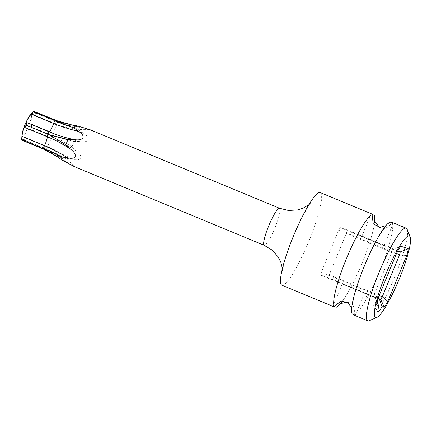 <?xml version="1.0" encoding="UTF-8"?>
<svg xmlns="http://www.w3.org/2000/svg" width="432" height="432" viewBox="0 0 432 432"><rect width="100%" height="100%" fill="white"/><g stroke="black" fill="none" stroke-linecap="round" stroke-linejoin="round"><path stroke-width="0.32" stroke-dasharray="2.16 1.62" d="M377.093 302.162L375.095 297.562L363.674 292.68L364.208 293.36L364.516 292.961L378.022 298.42M342.29 283.808L363.674 292.68L364.208 293.36L364.516 292.961L342.29 283.808L332.991 306.369M351.659 308.21L352.172 313.907M354.964 315.495L355.239 315.544L364.451 293.188M390.004 222.113L385.846 225.704M383.956 245.446L361.865 236.315L383.956 245.446M320.242 192.575A50.128 8.1 112.5 0 1 308.767 241.423A50.128 8.1 -67.5 0 1 281.945 285.228A50.128 8.1 -67.5 0 1 281.853 285.196M374.749 221.081A50.128 8.1 -67.5 0 1 371.709 235.775A50.128 8.1 -67.5 0 1 361.962 263.471A50.128 8.1 -67.5 0 1 348.791 291.071A50.128 8.1 -67.5 0 1 340.556 303.588M355.066 315.538L354.31 314.609L354.402 308.47L352.399 304.506L347.188 301.979M379.215 227.313L384.475 228.431L388.217 226.973L392.143 222.815A50.128 8.1 -67.5 0 1 379.874 270.896A50.128 8.1 -67.5 0 1 354.31 314.609M369.257 320.69A50.128 8.1 112.5 0 0 394.686 277.031A50.128 8.1 112.5 0 0 407.128 229.322M392.143 222.815L393.271 222.847M384.113 245.484L393.352 222.88M21.627 139.774L21.724 139.066C21.865 137.392 22.075 136.609 22.351 136.717L22.351 136.717C22.691 136.809 23.036 137.776 23.387 139.612C23.593 140.729 23.911 141.08 24.354 140.67L46.132 149.699A2.97 0.481 -67.5 0 1 45.819 149.893A2.97 0.481 -67.5 0 1 45.851 148.921A7.42 1.199 112.5 0 0 45.922 146.486C56.867 151.06 66.323 157.761 74.293 166.585L64.055 160.693A20.05 3.24 112.5 0 0 65.885 158.328L71.426 159.046C81.443 161.86 84.272 156.47 75.827 150.66L71.971 146.734A20.05 3.24 112.5 0 0 74.126 141.507L79.618 141.469C89.672 143.338 91.449 137.597 82.355 132.532L77.911 129.157A20.05 3.24 112.5 0 0 78.23 126.295L61.857 122.607M77.911 129.157C68.575 126.187 62.483 123.86 59.632 122.18L59.087 121.883L59.648 122.045C62.537 123.363 68.731 124.778 78.23 126.295L89.548 129.519M71.971 146.734L54.605 136.507L31.552 126.949L29.511 129.006C26.757 129.654 25.288 132.451 25.105 137.392L24.354 140.67L23.922 140.821L45.819 149.893C52.434 152.642 58.541 156.265 64.13 160.763L64.055 160.693C56.263 155.034 50.884 151.643 47.914 150.52L47.401 150.233L47.995 150.412C51.203 151.232 57.164 153.868 65.885 158.328M31.552 126.949L31.531 124.103L53.989 133.412A2.97 0.481 -67.5 0 1 53.33 135.977A2.97 0.481 -67.5 0 1 51.97 138.316A77.868 37.606 27.7 0 1 75.827 150.66M54.605 136.507L74.126 141.507M55.393 120.269A2.97 0.481 -67.5 0 1 55.366 121.241A7.42 1.199 112.5 0 0 55.291 123.676L31.747 113.918C31.46 113.848 31.844 113.184 32.908 111.931L33.307 111.44M22.054 134.568A11.713 1.89 112.5 0 0 22.383 136.058A11.713 1.89 112.5 0 0 28.647 125.825A11.713 1.89 112.5 0 0 31.304 114.404A11.713 1.89 112.5 0 0 30.062 115.247M31.747 113.918L34.571 112.482L57.029 121.792A77.868 76.837 -71.8 0 0 82.922 127.505M31.531 124.103C29.975 121.878 30.888 118.897 34.268 115.166L36.029 112.336L35.84 111.964M35.419 111.991L34.571 112.482M29.511 129.006L51.97 138.316A7.42 1.199 112.5 0 0 47.569 146.702A2.97 0.481 -67.5 0 1 46.132 149.699L47.401 150.233M36.029 112.336L57.807 121.365A2.97 0.481 -67.5 0 1 56.727 124.475A7.42 1.199 112.5 0 0 53.989 133.412A77.868 39.231 17 0 0 79.618 141.469M59.087 121.883L57.807 121.365A2.97 0.481 -67.5 0 0 57.726 121.036M375.095 297.562L320.668 275.125L327.661 277.42A34.29 5.54 112.5 0 0 329.254 274.822L346.561 232.826A34.29 5.54 112.5 0 0 347.236 229.927L340.243 227.626A34.29 5.54 112.5 0 0 338.656 230.224L321.343 272.225A34.29 5.54 112.5 0 0 320.668 275.125M378.054 298.307L327.661 277.42M321.343 272.225L374.355 294.197A34.29 5.54 -67.5 0 0 373.68 297.097L376.542 304.819M379.183 295.515L329.254 274.822M397.051 252.158L391.667 252.202L374.355 294.197L378.086 298.177M338.656 230.224L391.667 252.202A34.29 5.54 -67.5 0 1 393.255 249.604L400.702 246.202M340.243 227.626L393.255 249.604L397.688 251.057M396.495 253.519L346.561 232.826M400.253 251.899L347.236 229.927M279.536 208.262A20.05 3.24 -67.5 0 1 274.898 227.912A20.05 3.24 -67.5 0 1 264.217 245.322M25.105 137.392L47.569 146.702A77.868 37.606 27.7 0 1 71.426 159.046M21.724 139.066L44.183 148.376A2.97 0.481 -67.5 0 1 43.486 149.132M22.367 136.723L45.922 146.486A7.42 1.199 112.5 0 0 44.183 148.376A77.868 76.837 108.2 0 1 66.539 162.659M32.908 111.931L55.366 121.241A77.868 76.837 -71.8 0 0 81.254 126.959M89.581 129.53C77.706 130.145 66.274 128.191 55.291 123.676A7.42 1.199 112.5 0 0 57.029 121.792A2.97 0.481 -67.5 0 1 57.532 121.117M23.387 139.612L45.851 148.921A77.868 76.837 108.2 0 1 68.207 163.204M34.268 115.166L56.727 124.475A77.868 39.231 17 0 0 82.355 132.532M363.949 293.128L377.849 311.45M371.164 213.759L361.865 236.315M374.582 220.444L374.501 222.691C374.22 225.693 373.286 230.056 371.709 235.775M348.791 291.071C345.946 296.082 343.564 299.765 341.653 302.114L339.973 303.939M351.702 308.356L354.494 294.246M386.176 225.52L377.978 237.578M308.853 204.725L310.657 203.067L305.397 211.351C301.487 218.338 297.518 226.681 293.495 236.374C287.026 251.359 282.263 269.325 282.501 270.999L282.398 268.553"/><path stroke-width="0.65" d="M399.244 279.002A44.113 7.128 112.5 0 0 410.195 237.017A44.113 7.128 112.5 0 0 385.657 274.541A44.113 7.128 112.5 0 0 376.866 317.417A44.113 7.128 112.5 0 0 399.244 279.002M382.19 306.677L379.253 310.986L377.881 311.494L378.551 305.478L376.542 304.819A40.306 6.512 -67.5 0 1 378.086 298.177L397.051 252.158A40.306 6.512 -67.5 0 1 400.702 246.202L408.364 248.724A40.306 6.512 -67.5 0 1 406.814 255.366L387.85 301.385A40.306 6.512 -67.5 0 1 384.205 307.336L382.19 306.677L379.264 298.928L378.022 298.42M377.093 302.162L378.551 305.478M340.556 303.588A50.128 8.1 -67.5 0 1 336.398 307.184L332.991 306.374M333.131 306.445L334.26 306.482L341.015 301.05L348.181 302.719L351.659 308.21M354.494 294.246L354.694 293.517A50.128 8.1 -67.5 0 0 352.172 313.907L355.066 315.538M410.195 237.017L407.128 229.322A50.128 8.1 112.5 0 0 406.161 228.188L393.271 222.847L390.004 222.113A50.128 8.1 -67.5 0 0 377.611 238.226A50.128 8.1 -67.5 0 0 364.441 265.826A50.128 8.1 -67.5 0 0 354.694 293.517M385.846 225.704L379.712 227.34L373.167 223.657L372.092 214.688L371.444 213.797L320.242 192.575A50.128 8.1 112.5 0 0 293.333 236.353A50.128 8.1 -67.5 0 0 281.853 285.196L333.056 306.418M371.164 213.754L374.236 215.39L374.701 220.941L379.215 227.313M334.26 306.482A50.128 8.1 -67.5 0 1 346.529 258.401A50.128 8.1 -67.5 0 1 372.092 214.688M406.161 228.188A50.128 8.1 112.5 0 0 379.247 271.96A50.128 8.1 112.5 0 0 367.772 320.809A50.128 8.1 112.5 0 0 369.257 320.69L376.866 317.417M347.188 301.979L340.232 303.772L336.398 307.184M374.236 215.39A50.128 8.1 -67.5 0 1 374.749 221.081M279.536 208.262L89.548 129.519L75.929 125.539L72.193 125.026L56.873 121.273C59.675 122.942 65.416 125.15 74.099 127.904L78.035 131.117C86.584 135.994 83.754 141.388 73.634 139.504L68.013 139.498L49.156 134.714L65.858 144.725L69.849 148.694C78.332 154.51 76.588 160.267 67.111 157.631L62.073 157.075C54.005 152.831 48.395 150.309 45.236 149.504L57.634 156.875L61.749 159.937L74.266 166.595L264.179 245.311A20.05 3.24 -67.5 0 1 268.769 225.774A20.05 3.24 -67.5 0 1 279.499 208.251A20.05 3.24 -67.5 0 1 279.536 208.262L288.398 210.465L297.356 209.979L303.113 208.148L308.853 204.725M44.674 149.337L43.405 148.802A2.97 0.481 -67.5 0 1 44.485 145.692A77.868 39.231 -163 0 1 67.111 157.631M21.6 140.017L22.054 134.568A11.713 1.89 112.5 0 1 25.094 124.508A11.713 1.89 112.5 0 1 30.062 115.247L33.496 111.191L31.19 114.151C28.118 117.898 26.649 120.695 26.784 122.542L26.104 125.161L24.764 127.445C23.436 128.477 22.523 131.452 22.027 136.382L21.627 139.774L43.405 148.802A2.97 0.481 -67.5 0 0 43.486 149.132L21.6 140.06L21.627 139.774M62.073 157.075A20.05 3.24 112.5 0 0 61.749 159.937M68.013 139.498A20.05 3.24 112.5 0 0 65.858 144.725M75.929 125.539A20.05 3.24 112.5 0 0 74.099 127.904M56.36 120.987L55.085 120.469A2.97 0.481 -67.5 0 1 55.393 120.269L72.193 125.026M33.307 111.44L55.085 120.469A2.97 0.481 -67.5 0 0 53.649 123.46A77.868 37.606 -152.3 0 0 78.035 131.117M49.156 134.714L47.882 134.19A2.97 0.481 -67.5 0 1 49.243 131.852A77.868 37.606 -152.3 0 0 73.634 139.504M26.104 125.161L47.882 134.19A2.97 0.481 -67.5 0 0 47.223 136.755A77.868 39.231 -163 0 1 69.849 148.694M57.532 121.117A2.97 0.481 -67.5 0 1 57.726 121.036L35.419 111.991M397.688 251.057L400.253 251.899A34.29 5.54 -67.5 0 1 399.578 254.799L382.266 296.795A34.29 5.54 -67.5 0 1 380.678 299.392L378.054 298.307M384.205 307.336L380.678 299.392L379.264 298.928M379.183 295.515L382.266 296.795L387.85 301.385M400.253 251.899L408.364 248.724M396.495 253.519L399.578 254.799L406.814 255.366M22.027 136.382L44.485 145.692A7.42 1.199 112.5 0 0 47.223 136.755L24.764 127.445M264.217 245.322A20.05 3.24 -67.5 0 1 264.179 245.311L271.998 250.02L277.987 256.705L280.762 262.067L282.398 268.553M31.19 114.151L53.649 123.46A7.42 1.199 112.5 0 1 49.243 131.852L26.784 122.542M367.772 320.809L354.964 315.495M374.701 220.941L374.582 220.45M377.978 237.578L377.611 238.226M57.634 156.875L43.486 149.132M33.496 111.191L55.393 120.269M61.857 122.607L57.726 121.036"/></g></svg>
